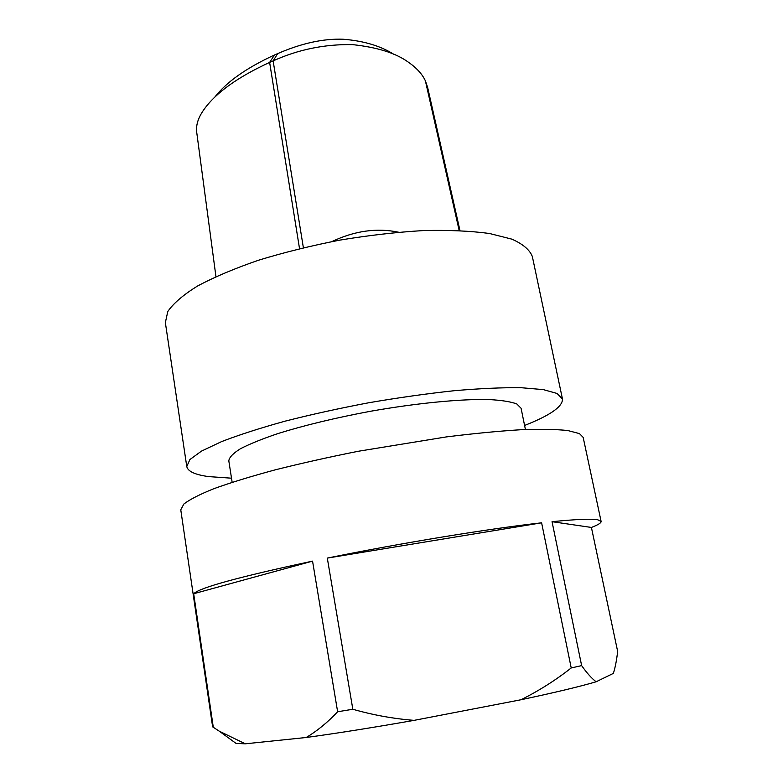 <?xml version="1.0" encoding="UTF-8"?>
<svg xmlns="http://www.w3.org/2000/svg" width="783" height="783" viewBox="0 0 783 783"><rect width="100%" height="100%" fill="white"/><g stroke="black" fill="none" stroke-linecap="round" stroke-linejoin="round"><path stroke-width="1.17" d="M525.422 429.524L521.077 408.266L516.819 403.959C510.78 401.669 501.335 400.191 488.475 399.536C460.169 398.939 416.497 403.157 370.75 411.222C335.799 417.76 305.018 425.159 278.415 433.41C262.52 438.764 249.875 443.863 240.469 448.728C233.109 453.328 229.213 457.37 228.812 460.854L232.15 482.299M524.59 425.453C550.224 415.381 562.85 406.553 562.458 398.958L557.095 393.477L543.333 389.611L521.155 387.712C502.383 387.487 480.145 388.476 454.463 390.688C427.283 393.604 398.86 397.607 369.204 402.677C339.646 408.256 311.614 414.413 285.12 421.156C260.279 428.037 239.089 434.859 221.569 441.612L201.456 451.125L189.907 459.543L186.775 466.56C187.861 471.425 195.133 474.772 208.611 476.593L231.504 478.188M562.458 398.958L532.352 256.57C529.797 249.894 522.995 244.1 511.935 239.167L489.532 233.5C470.749 230.956 448.698 229.977 423.378 230.574C396.658 232.15 368.852 235.321 339.959 240.097C311.203 245.696 284.033 252.42 258.449 260.25C234.499 268.52 214.17 277.113 197.463 286.049C183.212 294.937 173.317 303.432 167.787 311.526L165.36 322.596L186.775 466.56M214.689 97.278C226.395 82.049 246.332 67.945 274.49 54.986L277.691 53.596C301.494 43.29 323.281 38.504 343.062 39.228C366.141 41.01 382.261 47.058 393.732 54.252M459.964 230.545L427.606 87.285L425.404 80.874C422.262 74.062 416.468 67.749 408.021 61.945C395.699 53.068 377.22 47.293 352.556 44.621C324.681 44.102 298.206 49.525 273.13 60.898L269.626 62.405C237.768 77.096 215.942 92.717 204.167 109.268C198.5 117.039 195.985 124.468 196.621 131.564L215.942 276.595M398.498 232.208C376.887 227.677 354.679 230.809 331.875 241.595M579.469 433.606L583.169 437.384L601.109 521.439C601.285 522.897 598.055 524.904 591.41 527.448L552.044 521.693L581.642 665.619L571.218 667.958L541.611 522.819L327.304 558.093L352.83 709.261L337.63 711.757L312.554 561.127L193.685 593.739L213.299 727.29L212.633 726.849L180.765 509.792L183.848 504.037C189.682 499.505 199.753 494.357 214.072 488.612C230.799 482.592 251.186 476.338 275.244 469.839C301.024 463.36 328.703 457.164 358.262 451.272L446.29 436.924C473.911 433.488 498.683 431.1 520.607 429.75C540.387 429.015 556.116 429.28 567.812 430.542L579.469 433.606M552.044 521.693C576.317 519.256 591.586 518.63 597.83 519.804L601.109 521.439M571.218 667.958C555.744 680.143 538.998 690.743 520.969 699.757C555 692.524 580.056 686.525 596.127 681.778L613.373 673.38C615.281 667.341 616.701 660 617.64 651.339L591.41 527.448M193.685 593.739C199.401 587.759 239.021 576.895 312.554 561.127M327.304 558.093C400.573 543.138 489.258 528.633 541.611 522.819M596.127 681.778C591.713 678.43 586.878 673.047 581.642 665.619M520.969 699.757L414.099 720.36C373.403 727.515 337.434 733.231 306.192 737.498L245.285 743.811L236.084 743.429L234.283 742.108M414.099 720.36C393.457 718.735 373.041 715.036 352.83 709.261M337.63 711.757C327.597 722.425 317.115 731.009 306.192 737.498M245.285 743.811L219.25 731.165L213.299 727.29M299.527 248.651L269.626 62.405L274.49 54.986M277.691 53.596L273.218 60.761M303.373 247.722L273.13 60.898M459.171 230.505L425.404 80.874M236.084 743.429L219.25 731.165"/></g></svg>
